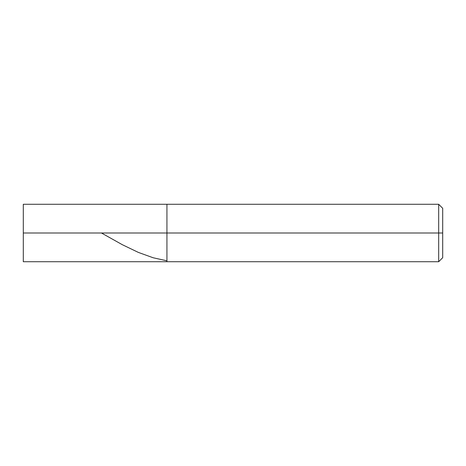 <?xml version="1.0" encoding="UTF-8"?>
<svg xmlns="http://www.w3.org/2000/svg" width="466" height="466" viewBox="0 0 466 466"><rect width="100%" height="100%" fill="white"/><g stroke="black" fill="none" stroke-linecap="round" stroke-linejoin="round"><path stroke-width="0.7" d="M23.3 233L23.3 261.729L23.3 233L166.933 233L166.933 261.729L166.933 204.271L166.933 233L23.3 233L23.3 204.271L23.3 233M166.933 233L166.933 261.729L166.933 233L438.681 233L438.681 261.729L438.681 233L438.681 261.729L438.681 233L442.7 233L442.7 257.704L442.7 208.296L442.7 233L438.681 233L438.681 204.271L438.681 233L166.933 233L166.933 204.271L166.933 233M438.681 233L438.681 204.271L438.681 233M101.454 233L122.296 244.685L138.32 252.391L153.197 257.774L166.933 260.797M23.3 261.729L438.681 261.729L442.7 257.704M23.3 204.271L438.681 204.271L442.7 208.296"/></g></svg>
